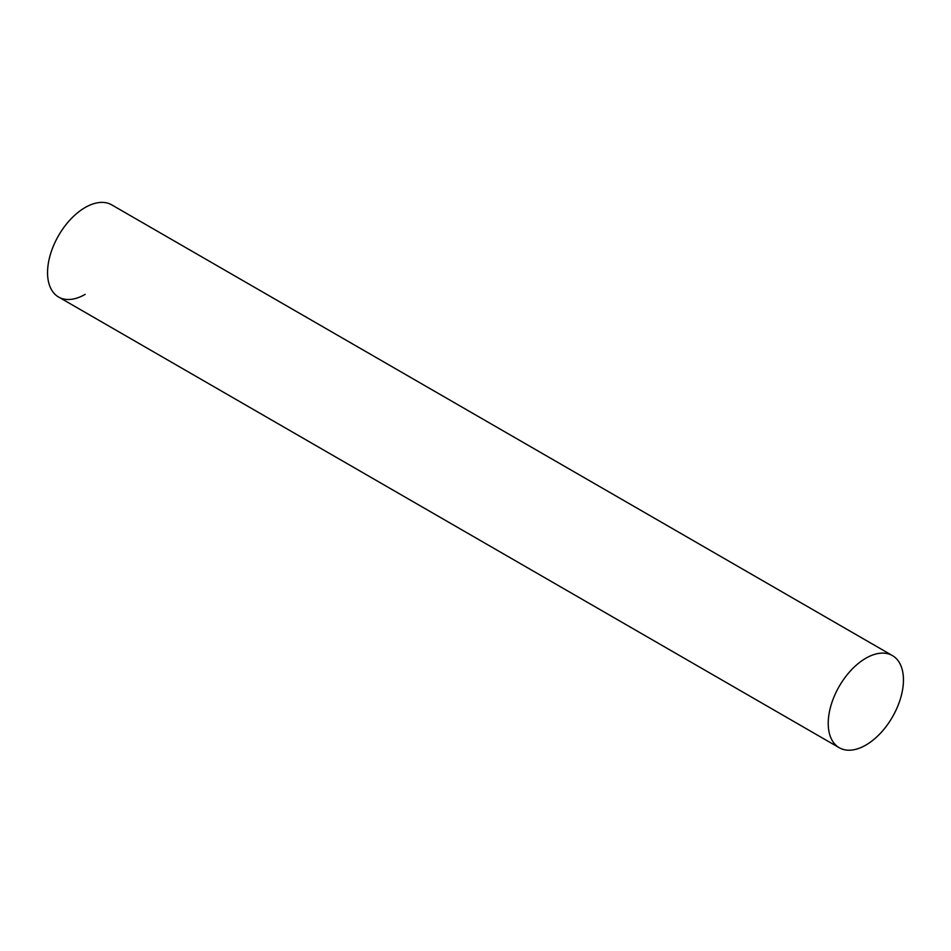 <?xml version="1.0" encoding="UTF-8"?>
<svg xmlns="http://www.w3.org/2000/svg" width="951" height="951" viewBox="0 0 951 951"><rect width="100%" height="100%" fill="white"/><g stroke="black" fill="none" stroke-linecap="round" stroke-linejoin="round"><path stroke-width="1.43" d="M85.162 294.37A53.197 30.705 -60 0 1 47.55 272.652A53.197 30.705 -60 0 1 85.162 207.508M892.43 655.596L111.754 204.881A53.197 30.705 120 0 0 70.766 219.122A53.197 30.705 120 0 0 47.55 272.652A53.197 30.705 120 0 0 58.57 297.009L839.246 747.724A53.197 30.705 120 0 0 880.234 733.471A53.197 30.705 120 0 0 903.45 679.941A53.197 30.705 120 0 0 892.43 655.596A53.197 30.705 120 0 0 851.442 669.849A53.197 30.705 120 0 0 828.226 723.378A53.197 30.705 120 0 0 839.246 747.724"/></g></svg>
